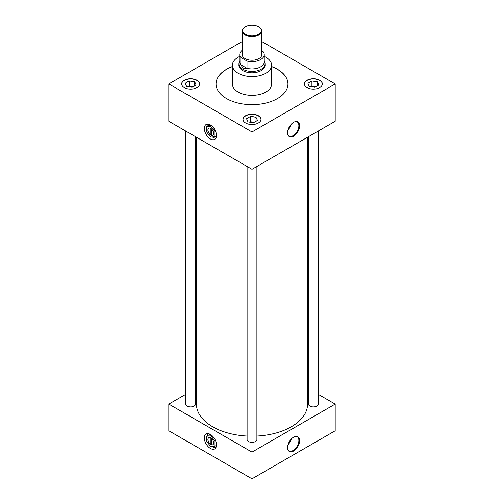 <?xml version="1.0" encoding="UTF-8"?>
<svg xmlns="http://www.w3.org/2000/svg" width="504" height="504" viewBox="0 0 504 504"><rect width="100%" height="100%" fill="white"/><g stroke="black" fill="none" stroke-linecap="round" stroke-linejoin="round"><path stroke-width="0.76" d="M210.407 124.942A8.574 4.952 -120 0 0 206.123 124.52A8.574 4.952 -120 0 0 204.807 131.393A8.574 4.952 -120 0 0 210.407 138.947A8.574 4.952 -120 0 0 214.698 139.369A8.574 4.952 -120 0 0 216.008 132.502A8.574 4.952 -120 0 0 210.407 124.942A8.574 4.952 -120 0 0 206.123 124.52A8.574 4.952 -120 0 0 204.807 131.393A8.574 4.952 -120 0 0 210.407 138.947A8.587 4.958 -120 0 0 214.704 139.381A8.587 4.958 -120 0 0 216.021 132.502A8.587 4.958 -120 0 0 210.407 124.935A8.587 4.958 -120 0 0 206.117 124.507A8.587 4.958 -120 0 0 204.8 131.393A8.587 4.958 -120 0 0 210.407 138.959A8.574 4.952 -120 0 0 214.698 139.369A8.574 4.952 -120 0 0 216.008 132.502A8.574 4.952 -120 0 0 210.407 124.942M207.673 124.116A8.574 4.952 -120 0 0 207.037 126.535A8.574 4.952 -120 0 1 207.673 124.116M212.423 136.968A8.574 4.952 -120 0 0 213.091 137.397A8.574 4.952 -120 0 0 215.819 138.228A8.574 4.952 -120 0 1 213.091 137.397A8.574 4.952 -120 0 1 212.423 136.968M210.407 434.448A8.574 4.952 -120 0 0 206.123 434.02A8.574 4.952 -120 0 0 204.807 440.893A8.574 4.952 -120 0 0 210.407 448.447A8.574 4.952 -120 0 0 214.698 448.875A8.574 4.952 -120 0 0 216.008 442.002A8.574 4.952 -120 0 0 210.407 434.448A8.574 4.952 -120 0 0 206.123 434.02A8.574 4.952 -120 0 0 204.807 440.893A8.574 4.952 -120 0 0 210.407 448.447A8.574 4.952 -120 0 0 214.698 448.875A8.587 4.958 -120 0 0 216.021 442.002A8.587 4.958 -120 0 0 210.407 434.435A8.587 4.958 -120 0 0 206.117 434.007A8.587 4.958 -120 0 0 204.8 440.893A8.587 4.958 -120 0 0 210.407 448.459A8.587 4.958 -120 0 0 214.704 448.881A8.574 4.952 -120 0 0 216.008 442.002A8.574 4.952 -120 0 0 210.407 434.448M207.673 433.616A8.574 4.952 -120 0 0 207.037 436.036A8.574 4.952 -120 0 1 207.673 433.616M212.423 446.475A8.574 4.952 -120 0 0 213.091 446.903A8.574 4.952 -120 0 0 215.819 447.728A8.574 4.952 -120 0 1 213.091 446.903A8.574 4.952 -120 0 1 212.423 446.475M293.593 451.055A8.499 4.908 120 0 0 299.42 442.424A8.499 4.908 120 0 0 296.409 436.363A8.499 4.908 120 0 0 293.593 437.176A8.499 4.908 120 0 0 288.288 450.431A8.499 4.908 120 0 0 293.593 451.055M288.131 450.16A8.196 4.731 120 0 0 288.893 450.866A8.196 4.731 120 0 0 293.076 450.513A8.196 4.731 120 0 0 298.456 443.211A8.196 4.731 120 0 0 297.089 436.672A8.196 4.731 120 0 0 296.094 436.363M288.042 444.667A7.9 4.561 120 0 0 291.293 439.034M288.294 443.911A7.346 4.24 120 0 0 290.764 439.627M293.593 136.212A8.499 4.908 120 0 0 299.42 127.588A8.499 4.908 120 0 0 296.409 121.527A8.499 4.908 120 0 0 293.593 122.34A8.499 4.908 120 0 0 288.288 135.595A8.499 4.908 120 0 0 293.593 136.212M288.131 135.324A8.196 4.731 120 0 0 288.893 136.03A8.196 4.731 120 0 0 293.076 135.677A8.196 4.731 120 0 0 298.456 128.375A8.196 4.731 120 0 0 297.089 121.836A8.196 4.731 120 0 0 296.094 121.527M288.042 129.83A7.9 4.561 120 0 0 291.293 124.192M288.294 129.068A7.346 4.24 120 0 0 290.764 124.79M192.314 87.16A4.341 2.507 0 0 0 189.68 87.028M253.688 122.592A4.341 2.507 0 0 0 251.049 122.459M196.982 80.256A8.978 5.185 0 0 0 187.192 79.128A8.978 5.185 0 0 0 181.648 83.922A8.978 5.185 0 0 0 184.281 87.589A8.978 5.185 0 0 0 194.065 88.71A8.978 5.185 0 0 0 199.609 83.922A8.978 5.185 0 0 0 196.982 80.256M199.609 84.029A8.978 5.185 0 0 0 196.982 80.47A8.978 5.185 0 0 0 187.28 79.323A8.978 5.185 0 0 0 181.654 84.029M258.35 115.687A8.978 5.185 0 0 0 248.567 114.566A8.978 5.185 0 0 0 243.023 119.353A8.978 5.185 0 0 0 245.65 123.02A8.978 5.185 0 0 0 255.433 124.142A8.978 5.185 0 0 0 260.978 119.353A8.978 5.185 0 0 0 258.35 115.687M260.978 119.461A8.978 5.185 0 0 0 258.35 115.901A8.978 5.185 0 0 0 248.648 114.755A8.978 5.185 0 0 0 243.023 119.461M315.057 87.16A4.341 2.507 0 0 0 312.423 87.028M319.719 80.256A8.978 5.185 0 0 0 309.935 79.128A8.978 5.185 0 0 0 304.391 83.922A8.978 5.185 0 0 0 307.018 87.589A8.978 5.185 0 0 0 316.808 88.71A8.978 5.185 0 0 0 322.352 83.922A8.978 5.185 0 0 0 319.719 80.256M322.346 84.029A8.978 5.185 0 0 0 319.719 80.47A8.978 5.185 0 0 0 310.017 79.323A8.978 5.185 0 0 0 304.391 84.029M308.467 136.697L308.467 404.095A4.901 2.829 0 0 0 309.903 406.092A4.901 2.829 0 0 0 315.246 406.709A4.901 2.829 0 0 0 318.27 404.095L318.27 131.04M185.73 131.04L185.73 404.095A4.901 2.829 0 0 0 187.16 406.092A4.901 2.829 0 0 0 192.503 406.709A4.901 2.829 0 0 0 195.533 404.095L195.533 136.697M247.099 166.471L247.099 439.526A4.901 2.829 0 0 0 248.535 441.529A4.901 2.829 0 0 0 253.877 442.14A4.901 2.829 0 0 0 256.901 439.526L256.901 166.471M239.753 56.404A19.606 11.321 0 0 0 232.394 65.243A19.606 11.321 0 0 0 238.134 73.25A19.606 11.321 0 0 0 259.503 75.701A19.606 11.321 0 0 0 271.606 65.243A19.606 11.321 0 0 0 265.866 57.242A19.606 11.321 0 0 0 264.247 56.404M232.394 65.243L232.394 84.029A19.606 11.321 0 0 0 238.134 92.03A19.606 11.321 0 0 0 259.503 94.487A19.606 11.321 0 0 0 271.606 84.029L271.606 65.243M232.394 66.528A35.948 20.752 0 0 0 216.052 83.922A35.948 20.752 0 0 0 226.586 98.595A35.948 20.752 0 0 0 265.753 103.093A35.948 20.752 0 0 0 287.948 83.922A35.948 20.752 0 0 0 277.414 69.243A35.948 20.752 0 0 0 271.606 66.528M287.948 83.973A35.948 20.752 0 0 0 277.414 69.35A35.948 20.752 0 0 0 271.606 66.635M232.394 66.635A35.948 20.752 0 0 0 216.052 83.973M196.434 137.22L196.434 404.095A55.566 32.08 0 0 0 212.707 426.775A55.566 32.08 0 0 0 247.099 436.048M256.901 436.048A55.566 32.08 0 0 0 307.566 404.095L307.566 137.22M238.94 64.764A13.085 7.554 0 0 0 238.915 65.243A13.085 7.554 0 0 0 242.745 70.585A13.085 7.554 0 0 0 257.008 72.223A13.085 7.554 0 0 0 265.085 65.243A13.085 7.554 0 0 0 265.06 64.764M185.73 394.33L168.815 404.095L252 452.12L335.185 404.095L318.27 394.33M308.467 388.672L307.566 388.149M196.434 388.149L195.533 388.672M242.197 41.555L168.815 83.922L168.815 121.275L252 169.3L335.185 121.275L335.185 83.922L261.803 41.555M168.815 404.095L168.815 430.775L252 478.8L335.185 430.775L335.185 404.095M252 452.12L252 478.8M168.815 83.922L252 131.947L252 169.3M252 131.947L335.185 83.922M310.748 86.657A5.097 2.942 0 0 0 313.457 87.079L314.836 87.293L315.844 86.707A5.097 2.942 0 0 0 317.829 85.56L318.837 84.981L318.465 84.181A5.097 2.942 0 0 0 317.74 82.618L317.375 81.824L315.989 81.61A5.097 2.942 0 0 0 313.286 81.188L311.907 80.98L310.892 81.56A5.097 2.942 0 0 0 308.914 82.706L307.906 83.286L308.272 84.086A5.097 2.942 0 0 0 308.498 84.993A5.097 2.942 0 0 0 308.996 85.648L309.368 86.442L310.748 86.657M308.272 84.086L308.996 85.648M310.892 81.56L308.914 82.706M315.548 86.877L311.907 86.316L311.113 86.77M311.907 86.316L311.907 80.98M315.989 81.61L313.286 81.188M317.375 85.957L317.375 81.824M318.465 84.181L317.74 82.618M249.379 122.088A5.097 2.942 0 0 0 252.082 122.51L253.468 122.724L254.476 122.138A5.097 2.942 0 0 0 256.454 120.998L257.468 120.412L257.097 119.612A5.097 2.942 0 0 0 256.372 118.049L256 117.256L254.621 117.041A5.097 2.942 0 0 0 251.918 116.626L250.532 116.411L249.524 116.991A5.097 2.942 0 0 0 247.546 118.138L246.532 118.717L246.903 119.517A5.097 2.942 0 0 0 247.124 120.431A5.097 2.942 0 0 0 247.628 121.08L247.999 121.873L249.379 122.088M188.011 86.657A5.097 2.942 0 0 0 190.714 87.079L192.093 87.293L193.108 86.707A5.097 2.942 0 0 0 195.086 85.56L196.094 84.981L195.728 84.181A5.097 2.942 0 0 0 195.004 82.618L194.632 81.824L193.252 81.61A5.097 2.942 0 0 0 190.543 81.188L189.164 80.98L188.156 81.56A5.097 2.942 0 0 0 186.171 82.706L185.163 83.286L185.535 84.086A5.097 2.942 0 0 0 185.756 84.993A5.097 2.942 0 0 0 186.259 85.648L186.625 86.442L188.011 86.657M246.903 119.517L247.628 121.08M249.524 116.991L247.546 118.138M254.18 122.308L250.532 121.748L249.738 122.201M250.532 121.748L250.532 116.411M254.621 117.041L251.918 116.626M256 121.388L256 117.256M257.097 119.612L256.372 118.049M185.535 84.086L186.259 85.648M188.156 81.56L186.171 82.706M192.811 86.877L189.164 86.316L188.37 86.77M189.164 86.316L189.164 80.98M193.252 81.61L190.543 81.188M194.632 85.957L194.632 81.824M195.728 84.181L195.004 82.618M258.93 26.983L258.565 26.769A9.28 5.355 0 0 0 245.435 26.769A9.28 5.355 0 0 0 245.435 34.348A9.28 5.355 0 0 0 258.565 34.348A9.28 5.355 0 0 0 258.565 26.769L258.93 26.983A9.803 5.657 180 0 1 261.803 30.983A9.803 5.657 180 0 1 255.749 36.212A9.803 5.657 180 0 1 245.07 34.984A9.803 5.657 180 0 1 242.197 30.983A9.803 5.657 180 0 1 245.07 26.983A9.803 5.657 180 0 1 245.259 26.876M242.197 30.983L242.197 54.571A9.803 5.657 0 0 0 245.07 58.571A9.803 5.657 0 0 0 255.749 59.8A9.803 5.657 0 0 0 261.803 54.571L261.803 30.983M264.247 61.028L264.707 62.156A13.06 7.541 180 0 1 265.06 63.888A13.06 7.541 180 0 1 256.996 70.85A13.06 7.541 180 0 1 242.764 69.218A13.06 7.541 180 0 1 238.94 63.888A13.06 7.541 180 0 1 239.293 62.156L239.753 61.028M247.061 68.399L243.035 68.097L240.767 64.764L247.01 68.311A12.247 7.069 0 0 0 264.247 61.853L264.247 54.571A12.247 7.069 0 0 0 263.183 51.691L261.803 50.891M242.197 50.331A12.247 7.069 0 0 0 239.753 54.571A12.247 7.069 0 0 0 240.817 57.45L247.01 61.028A12.247 7.069 0 0 0 264.247 54.571M247.01 61.028L247.01 68.311M239.753 54.571L239.753 61.853A12.247 7.069 0 0 0 240.817 64.733L240.817 57.45M208.788 128.173A4.076 2.356 -120 0 0 208.108 131.053A4.076 2.356 -120 0 0 210.244 134.568L211.497 133.837M210.779 128.4A4.076 2.356 -120 0 0 208.738 128.199A4.076 2.356 -120 0 0 208.114 131.468A4.076 2.356 -120 0 0 210.779 135.059A4.076 2.356 -120 0 0 212.82 135.267A4.076 2.356 -120 0 0 213.444 131.998A4.076 2.356 -120 0 0 210.779 128.4M210.244 128.148L210.244 134.568M210.842 125.213L209.053 125.376L206.741 126.706L206.741 132.092L210.779 137.12L214.817 136.754L216.462 135.809M214.817 136.754L214.817 131.374L215.466 130.996M214.817 131.374L210.779 126.347L211.674 125.83M210.779 126.347L206.741 126.706M211.497 128.923L211.497 135.292A4.076 2.356 -120 0 0 212.864 135.236M208.788 437.674A4.076 2.356 -120 0 0 208.108 440.553A4.076 2.356 -120 0 0 210.244 444.068L211.497 443.344M210.779 437.9A4.076 2.356 -120 0 0 208.738 437.699A4.076 2.356 -120 0 0 208.114 440.969A4.076 2.356 -120 0 0 210.779 444.566A4.076 2.356 -120 0 0 212.82 444.767A4.076 2.356 -120 0 0 213.444 441.498A4.076 2.356 -120 0 0 210.779 437.9M210.244 437.655L210.244 444.068M210.842 434.713L209.053 434.876L206.741 436.206L206.741 441.592L210.779 446.62L214.817 446.261L216.462 445.309M214.817 446.261L214.817 440.874L215.466 440.502M214.817 440.874L210.779 435.847L211.674 435.33M210.779 435.847L206.741 436.206M211.497 438.423L211.497 444.793A4.076 2.356 -120 0 0 212.864 444.736M265.06 63.888L265.06 65.722M238.94 63.888L238.94 65.722M245.435 26.769L245.07 26.983"/></g></svg>
